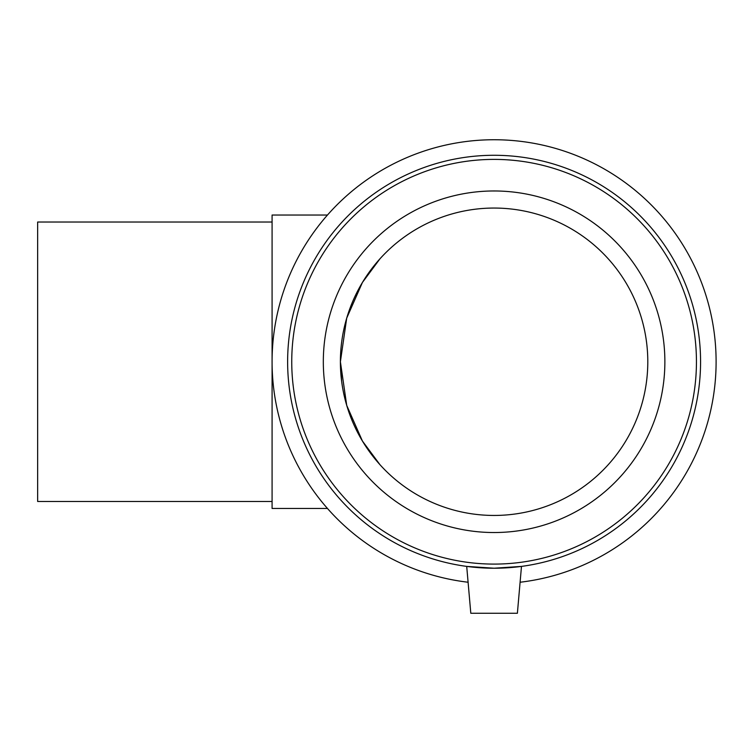 <?xml version="1.0" encoding="UTF-8"?>
<svg xmlns="http://www.w3.org/2000/svg" width="753" height="753" viewBox="0 0 753 753"><rect width="100%" height="100%" fill="white"/><g stroke="black" fill="none" stroke-linecap="round" stroke-linejoin="round"><path stroke-width="1.13" d="M272.087 501.479L37.65 501.479L37.65 222.022L272.087 222.022M327.47 215.038L272.087 215.038L272.087 508.463L327.47 508.463M349.486 309.671L346.709 318.142L362.428 282.45L379.954 258.816L369.77 271.381M340.394 361.751L341.655 381.394M379.954 464.686L362.428 441.051L346.709 405.359L340.394 361.751L346.709 318.142M521.481 566.397L494.1 568.223L521.481 566.397L517.386 613.262L470.804 613.262L466.709 566.397L494.1 568.223L466.709 566.397M520.097 582.238A222.013 222.013 0 0 0 681.87 243.304A222.013 222.013 0 0 0 306.32 243.304A222.013 222.013 0 0 0 468.093 582.238M494.1 568.223A206.473 206.473 0 0 0 672.909 258.514A206.473 206.473 0 0 0 315.291 258.514A206.473 206.473 0 0 0 494.1 568.223M494.1 564.091A202.341 202.341 0 0 0 669.332 260.576A202.341 202.341 0 0 0 318.858 260.576A202.341 202.341 0 0 0 494.1 564.091M494.1 532.531A170.78 170.78 0 0 0 664.871 361.751A170.78 170.78 0 0 0 494.1 190.97A170.78 170.78 0 0 0 323.319 361.751A170.78 170.78 0 0 0 494.1 532.531M494.1 515.447A153.697 153.697 0 0 0 647.796 361.751A153.697 153.697 0 0 0 494.1 208.054A153.697 153.697 0 0 0 340.394 361.751A153.697 153.697 0 0 0 494.1 515.447"/></g></svg>
